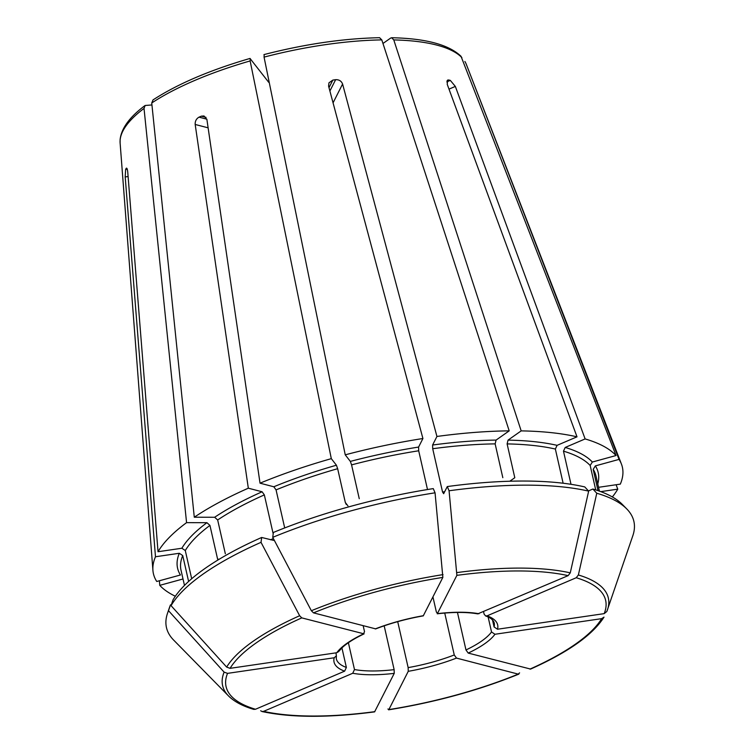 <?xml version="1.0" encoding="UTF-8"?>
<svg xmlns="http://www.w3.org/2000/svg" width="754" height="754" viewBox="0 0 754 754"><rect width="100%" height="100%" fill="white"/><g stroke="black" fill="none" stroke-linecap="round" stroke-linejoin="round"><path stroke-width="1.13" d="M382.966 43.478L390.685 38.049L391.646 37.757L393.776 39.924L521.174 430.883A240.451 73.901 -12.8 0 1 577.008 436.83L447.226 84.307L447.669 80.047L448.696 79.981L447.065 80.678M461.043 56.343L616.037 455.539L592.352 462.032L590.175 465.501L595.726 489.902M571.004 484.304L563.474 451.156L565.198 447.452L585.123 438.932L455.341 86.418L450.317 80.395A183.307 56.343 167.2 0 0 448.696 79.981M585.123 438.932A240.451 73.901 -12.8 0 1 616.037 455.539M191.686 578.742L185.286 550.543L181.865 548.243L158.029 551.73A240.451 73.901 -12.8 0 1 186.568 522.645L206.935 522.701L209.942 525.406L217.623 559.214L219.244 559.223M261.666 537.47L261.025 542.343A239.668 73.666 -12.8 0 0 171.054 605.66L173.043 599.835A236.341 72.638 -12.8 0 1 261.666 537.47L273.693 540.411M273.193 533.86L264.343 494.897L262.109 491.778L248.32 488.196A240.451 73.901 -12.8 0 0 194.287 517.216L214.654 517.263L217.661 519.977A212.76 65.391 -12.8 0 1 264.343 494.897M225.342 553.785L217.661 519.977M171.054 605.66L226.662 667.092L230.083 668.336L336.755 652.738L338.508 651.663M261.025 542.343L299.649 615.735L301.788 617.884L364.041 633.86M336.755 652.738A83.892 25.787 167.2 0 1 363.503 633.916L364.512 631.635L363.183 625.782M464.898 61.489A177.699 54.618 -12.8 0 1 466.311 64.335L619.043 459.393A240.451 73.901 -12.8 0 1 621.39 463.955A240.451 73.901 -12.8 0 1 620.325 484.125L598.553 487.31M600.778 491.636L617.771 489.148L616.093 484.737M617.771 489.148A240.451 73.901 -12.8 0 1 612.333 496.952M284.701 527.932L276.058 489.893L273.815 486.773L260.026 483.182A240.451 73.901 -12.8 0 1 331.308 458.649L336.425 465.218L337.651 468.696L345.323 502.503L347.933 505.849M435.058 492.814A239.668 73.666 -12.8 0 0 272.741 537.338L273.382 532.465A236.341 72.638 -12.8 0 1 433.267 488.611L435.058 492.814L442.862 577.394L423.277 615.839M427.499 489.544L418.696 450.779L418.583 447.065L422.919 438.517L328.574 86.088L328.97 82.817L332.834 80.094L328.998 87.662M359.253 498.686L351.571 464.879A212.76 65.391 -12.8 0 1 418.696 450.779M346.322 504.52L345.323 502.503M272.741 537.338L311.355 610.731L313.504 612.87L375.718 628.883M447.282 486.566L449.073 490.769A239.668 73.666 -12.8 0 1 588.657 491.137L584.765 486.924A236.341 72.638 -12.8 0 0 447.282 486.566L443.663 493.7L442.541 492.004L432.711 448.734L432.598 445.02L436.934 436.462A240.451 73.901 -12.8 0 1 509.204 430.854L496.075 440.091L495.142 443.88L502.824 477.687M563.125 483.229L555.359 449.045L557.093 445.341L577.008 436.83M509.808 481.231L514.793 477.716L507.112 443.908A212.76 65.391 -12.8 0 1 555.359 449.045M449.073 490.769L456.877 575.349L437.282 613.794C453.597 611.965 467.112 611.994 477.782 613.888M588.657 491.137L570.269 572.861L568.12 575.641L477.772 613.85M478.969 613.737A83.892 25.787 167.2 0 0 437.48 613.633L436.349 611.937L432.947 596.961M592.87 489.026L596.772 493.239A239.668 73.666 -12.8 0 1 626.744 508.912L622.38 504.473A236.341 72.638 -12.8 0 0 592.87 489.026L588.459 490.92M598.026 490.656L593.191 469.365A212.76 65.391 -12.8 0 1 595.99 476.01L599.43 491.146M619.043 459.393L595.358 465.887L593.191 469.365M596.772 493.239L578.375 574.972L576.226 577.743L487.084 615.848L485.567 615.867L484.115 614.142L483.578 611.767M578.375 574.972A197.774 60.791 -12.8 0 1 607.47 609.816A197.774 60.791 -12.8 0 1 606.829 611.494L604.18 613.633L497.508 629.232L494.077 626.942L492.485 619.901M626.744 508.912A239.668 73.666 -12.8 0 1 632.832 535.708L606.829 611.494M175.343 596.235A240.451 73.901 -12.8 0 1 159.763 585.349L183.015 578.978M159.405 580.759L159.763 585.349M530.609 669.081C568.28 652.201 592.748 634.877 604.011 617.121L601.635 618.657L494.954 634.265L491.533 631.965L488.121 616.97M530.599 669.071L468.215 653.087L465.972 649.957L457.452 612.455M188.613 581.457L182.732 555.566L179.311 553.276L155.475 556.763L125.192 176.954L125.635 169.443L127.256 169.207M179.311 553.276A215.682 66.286 -12.8 0 0 180.442 574.991L156.757 581.485A240.451 73.901 -12.8 0 1 152.921 570.392A240.451 73.901 -12.8 0 1 155.475 556.763M151.94 104.947L145.154 105.485L144.023 108.416L186.568 522.645M126.512 168.114L126.144 168.434A183.307 56.343 167.2 0 0 125.635 169.443M126.851 168.331L126.144 168.434C126.842 167.614 127.369 168.783 127.737 171.931L158.029 551.73M519.591 672.888L518.215 674.123L456.5 658.091L454.257 654.962L444.737 613.068M387.914 709.005L388.857 709.599L408.253 671.324L408.15 667.61L397.707 621.645M518.865 674.095L518.215 674.123A194.626 59.82 -12.8 0 1 388.857 709.599L388.612 709.825M268.744 82.346L250.008 58.444C209.885 70.131 177.548 83.967 152.987 99.933M260.026 483.182L206.898 119.462L203.995 115.965L201.365 116.154A183.307 56.343 167.2 0 0 199.018 117.153C196.304 118.736 195.022 121.168 195.182 124.467L248.32 488.196M250.234 58.586L250.139 60.933L331.308 458.649M152.996 99.962L151.743 102.987L194.287 517.216M261.996 711.531C291.063 717.77 328.593 717.883 374.587 711.88L394.238 673.369L394.135 669.656L384.172 625.82M260.677 710.758L261.996 711.512L263.598 711.361L352.74 673.265L354.484 669.552L348.386 642.728M264.164 54.769L264.06 57.116L345.238 454.832L350.356 461.401L351.571 464.879M345.238 454.832A240.451 73.901 -12.8 0 1 422.919 438.517M170.489 604.868L168.5 610.693L224.117 672.125A197.774 60.791 -12.8 0 0 228.5 695.914L173.608 640.042A239.668 73.666 -12.8 0 1 167.52 613.247L169.537 607.356A236.341 72.638 -12.8 0 1 170.489 604.868L171.365 604.736M521.174 430.883L508.045 440.119L507.112 443.908M224.117 672.125L227.538 673.369L334.211 657.771L336.359 655.886L336.001 652.851M228.5 695.914C234.183 701.597 242.581 706.083 253.712 709.373L255.493 709.26L344.635 671.154L346.369 667.441L341.93 647.903M167.52 613.247A239.668 73.666 -12.8 0 1 168.5 610.693M436.934 436.462L342.589 84.033C341.402 81.027 339.083 79.575 335.643 79.679A183.307 56.343 167.2 0 0 332.834 80.094M379.62 37.728L381.807 39.896L509.204 430.854M393.776 39.924A177.699 54.618 -12.8 0 1 461.891 57.624M563.474 451.156A212.76 65.391 -12.8 0 1 590.175 465.501M565.198 447.452A215.682 66.286 -12.8 0 1 592.352 462.032M181.865 548.243A215.682 66.286 -12.8 0 1 206.935 522.701M185.286 550.543A212.76 65.391 -12.8 0 1 209.942 525.406M270.592 539.789A212.76 65.391 -12.8 0 1 273.372 538.535M230.083 668.336A194.626 59.82 -12.8 0 1 301.788 617.884M226.662 667.092A197.774 60.791 -12.8 0 1 299.649 615.735M273.815 486.773A215.682 66.286 -12.8 0 1 336.425 465.218M276.058 489.893A212.76 65.391 -12.8 0 1 337.651 468.696M313.504 612.87A194.626 59.82 -12.8 0 1 442.862 577.394M423.465 615.679A83.892 25.787 167.2 0 0 375.219 628.911M311.355 610.731A197.774 60.791 -12.8 0 1 443.032 574.614M432.598 445.02A215.682 66.286 -12.8 0 1 496.075 440.091M432.711 448.734A212.76 65.391 -12.8 0 1 495.142 443.88M442.541 492.004A212.76 65.391 -12.8 0 1 444.672 491.721M456.877 575.349A194.626 59.82 -12.8 0 1 568.12 575.641M457.047 572.569A197.774 60.791 -12.8 0 1 570.269 572.861M595.358 465.887A215.682 66.286 -12.8 0 1 597.781 483.898M576.226 577.743A194.626 59.82 -12.8 0 1 604.18 613.633M497.508 629.232A83.892 25.787 167.2 0 0 487.084 615.848M494.077 626.942A80.97 24.891 167.2 0 0 494.209 622.861C493.361 619.986 490.468 617.667 485.529 615.905M601.635 618.657A194.626 59.82 -12.8 0 1 529.93 669.118M468.215 653.087A83.892 25.787 167.2 0 0 494.954 634.265M465.972 649.957A80.97 24.891 167.2 0 0 491.533 631.965M184.476 585.424L181.035 570.288A212.76 65.391 -12.8 0 1 182.732 555.566M152.921 570.392L120.112 142.987A177.699 54.618 -12.8 0 1 144.023 108.416M408.253 671.324A83.892 25.787 167.2 0 0 456.5 658.091M408.15 667.61A80.97 24.891 167.2 0 0 454.257 654.962M214.654 517.263A215.682 66.286 -12.8 0 1 262.109 491.778M151.743 102.987A177.699 54.618 -12.8 0 1 250.139 60.933M374.842 711.653A194.626 59.82 -12.8 0 1 263.598 711.361M352.74 673.265A83.892 25.787 167.2 0 0 394.238 673.369M354.484 669.552A80.97 24.891 167.2 0 0 394.135 669.656M350.356 461.401A215.682 66.286 -12.8 0 1 418.583 447.065M508.045 440.119A215.682 66.286 -12.8 0 1 557.093 445.341M255.493 709.26A194.626 59.82 -12.8 0 1 227.538 673.369M334.211 657.771A83.892 25.787 167.2 0 0 344.635 671.154M264.06 57.116A177.699 54.618 -12.8 0 1 381.807 39.896M336.397 655.876L336.284 658.732A80.97 24.891 167.2 0 0 346.369 667.441M450.317 80.395L446.783 81.913M455.341 86.418L449.007 89.123M335.643 79.679L329.894 91.017M342.589 84.033L333.061 102.846M201.365 116.154L206.03 117.36M199.018 117.153L206.85 119.189M195.182 124.467L208.123 127.822M125.192 176.954L128.105 176.53M461.052 56.324C448.856 44.646 425.727 38.445 391.665 37.728M338.537 651.701L342.109 647.724C346.991 643.143 354.314 638.525 364.088 633.869M466.311 64.335L621.39 463.955M375.699 628.902C390.497 623.209 406.368 618.855 423.305 615.858M120.112 142.987L120.122 139.509C121.422 128.218 129.754 116.87 145.117 105.475M518.865 674.104C478.79 690.344 435.378 702.247 388.621 709.825M263.947 54.599C304.927 44.081 343.475 38.445 379.601 37.7"/></g></svg>
